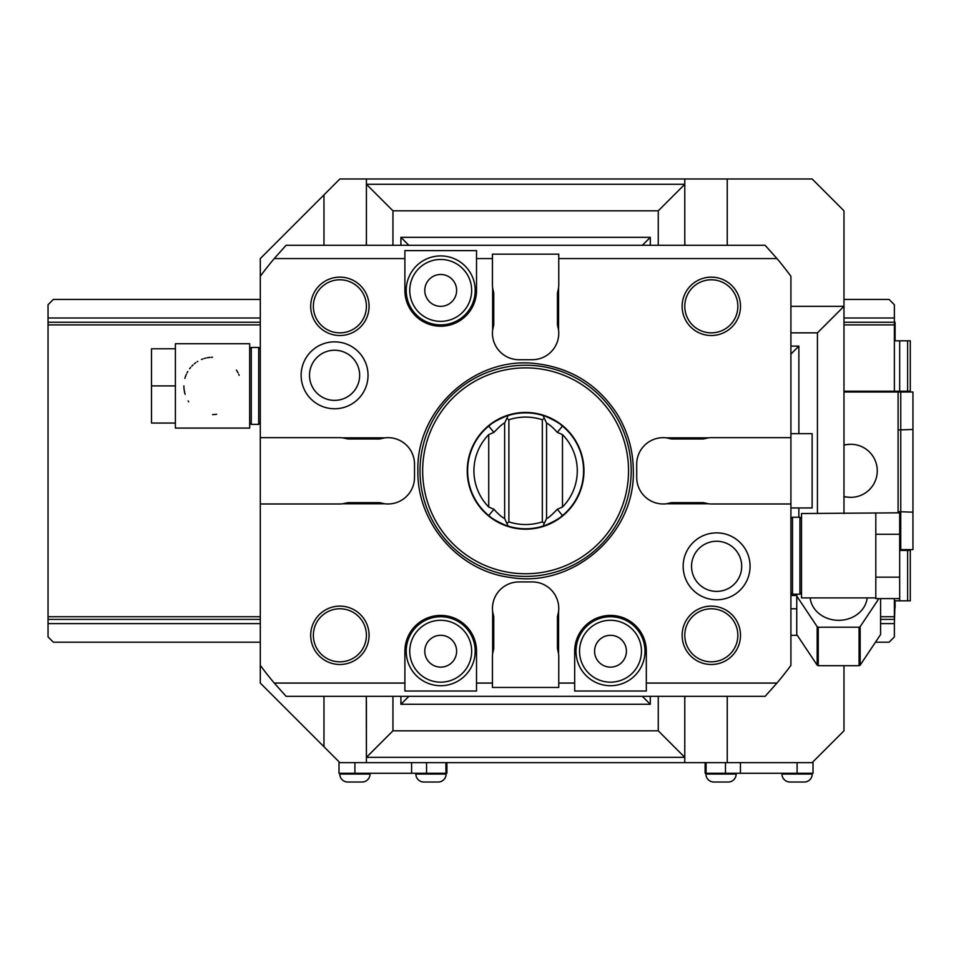 <?xml version="1.0" encoding="UTF-8"?>
<svg xmlns="http://www.w3.org/2000/svg" width="961" height="961" viewBox="0 0 961 961"><rect width="100%" height="100%" fill="white"/><g stroke="black" fill="none" stroke-linecap="round" stroke-linejoin="round"><path stroke-width="1.44" d="M493.413 326.043A26.536 26.536 0 0 1 493.762 324.902L492.633 330.019L492.633 287.94A26.536 26.536 0 0 1 492.44 284.78L492.44 258.569L476.524 258.569L476.524 290.402A35.821 35.821 0 0 1 440.703 326.223A35.821 35.821 0 0 1 404.893 290.402L404.893 258.569L274.245 258.569L286.078 245.307L765.124 245.307L776.956 258.569A328.986 328.986 0 0 1 790.903 276.287L790.903 665.348A328.986 328.986 0 0 1 776.956 683.067L765.124 696.329L286.078 696.329L274.245 683.067A328.986 328.986 0 0 1 260.299 665.348L260.299 683.067L323.965 746.733L323.965 696.329M323.965 245.307L323.965 194.903L260.299 258.569L260.299 437.651L339.557 437.651A26.536 26.536 0 0 1 342.729 437.844L384.808 437.844A26.536 26.536 0 0 0 382.01 438.336M260.299 665.348L260.299 437.651M323.965 746.733L339.882 762.65L366.417 762.65L366.297 696.329M366.417 762.65L684.785 762.65L684.785 757.352L366.417 757.352L366.417 701.35M740.426 762.65L740.426 773.269L813.018 773.269L813.018 762.65L684.785 762.65M706.083 762.65L706.083 773.269L705.122 773.269L705.122 762.65M706.083 773.269L740.426 773.269M843.974 665.685L843.974 730.816L812.129 762.65M797.27 635.305L790.903 635.305L797.27 635.305M684.785 701.35L684.905 696.329M366.417 757.352L392.953 730.816L658.261 730.816L684.785 757.352L684.785 696.329M392.953 696.329L392.953 730.816M658.261 245.307L658.261 210.819L392.953 210.819L392.953 245.307M817.439 513.534L817.439 332.854L790.903 332.854M790.903 608.781L796.741 608.781M658.261 730.816L658.261 696.329M642.332 696.329L650.297 704.281L650.297 696.329M408.869 696.329L400.905 704.281L650.297 704.281M790.903 354.08L798.867 346.116L790.903 346.116M642.332 245.307L650.297 237.343L400.905 237.343L400.905 245.307M408.869 245.307L400.905 237.343M574.678 683.067L574.678 651.222A35.821 35.821 0 0 1 610.499 615.412A35.821 35.821 0 0 1 646.321 651.222L646.321 691.019L574.678 691.019L574.678 683.067L558.761 683.067L558.761 656.856A26.536 26.536 0 0 0 558.581 653.696L557.44 648.567L557.44 616.734L558.581 611.616L558.581 653.696A26.536 26.536 0 0 0 558.089 650.897M558.089 614.415A26.536 26.536 0 0 0 532.238 581.922L518.964 581.922A26.536 26.536 0 0 0 492.633 611.616L493.762 616.734L493.762 648.567L492.633 653.696L492.633 611.616A26.536 26.536 0 0 0 493.113 614.415M493.113 650.897A26.536 26.536 0 0 0 492.44 656.856L492.44 683.067L476.524 683.067L476.524 651.222A35.821 35.821 0 0 0 440.703 615.412A35.821 35.821 0 0 0 404.893 651.222L404.893 683.067L274.245 683.067M260.299 503.984L339.557 503.984A26.536 26.536 0 0 0 345.528 503.3M382.01 503.3A26.536 26.536 0 0 0 384.808 503.792L342.729 503.792L347.846 502.651A26.536 26.536 0 0 1 346.693 502.999M380.832 502.999A26.536 26.536 0 0 1 379.679 502.651L384.808 503.792A26.536 26.536 0 0 0 414.503 477.449L414.503 464.187A26.536 26.536 0 0 0 384.808 437.844L379.679 438.985A26.536 26.536 0 0 1 380.832 438.624M274.245 258.569A328.986 328.986 0 0 0 260.299 276.287M493.113 327.22A26.536 26.536 0 0 0 518.964 359.714L532.238 359.714A26.536 26.536 0 0 0 558.581 330.019L557.44 324.902L557.44 293.057L558.581 287.94L558.581 330.019A26.536 26.536 0 0 0 558.089 327.22M558.089 290.739A26.536 26.536 0 0 0 558.761 284.78L558.761 254.172L492.44 254.172L492.44 258.569M776.956 258.569L558.761 258.569M790.903 437.651L711.645 437.651A26.536 26.536 0 0 0 705.674 438.336M669.204 438.336A26.536 26.536 0 0 0 666.393 437.844L708.485 437.844L703.356 438.985A26.536 26.536 0 0 1 704.509 438.624M670.37 438.624A26.536 26.536 0 0 1 671.523 438.985L666.393 437.844A26.536 26.536 0 0 0 636.711 464.187L636.711 477.449A26.536 26.536 0 0 0 669.204 503.3M705.674 503.3A26.536 26.536 0 0 0 708.485 503.792L666.393 503.792L671.523 502.651A26.536 26.536 0 0 1 670.37 502.999M704.509 502.999A26.536 26.536 0 0 1 703.356 502.651L708.485 503.792A26.536 26.536 0 0 0 711.645 503.984L790.903 503.984M776.956 683.067L646.321 683.067M711.32 335.509A29.178 29.178 0 0 0 740.499 306.331A29.178 29.178 0 0 0 711.32 277.14A29.178 29.178 0 0 0 682.13 306.331A29.178 29.178 0 0 0 711.32 335.509M339.882 335.509A29.178 29.178 0 0 0 369.072 306.331A29.178 29.178 0 0 0 339.882 277.14A29.178 29.178 0 0 0 310.703 306.331A29.178 29.178 0 0 0 339.882 335.509M339.882 664.495A29.178 29.178 0 0 0 369.072 635.305A29.178 29.178 0 0 0 339.882 606.127A29.178 29.178 0 0 0 310.703 635.305A29.178 29.178 0 0 0 339.882 664.495M711.32 664.495A29.178 29.178 0 0 0 740.499 635.305A29.178 29.178 0 0 0 711.32 606.127A29.178 29.178 0 0 0 682.13 635.305A29.178 29.178 0 0 0 711.32 664.495M368.039 375.307A33.455 33.455 0 0 1 334.584 408.761A33.455 33.455 0 0 1 301.129 375.307A33.455 33.455 0 0 1 334.584 341.852A33.455 33.455 0 0 1 368.039 375.307M750.073 566.329A33.455 33.455 0 0 1 716.618 599.784A33.455 33.455 0 0 1 683.163 566.329A33.455 33.455 0 0 1 716.618 532.875A33.455 33.455 0 0 1 750.073 566.329M404.893 683.067L404.893 691.019L476.524 691.019L476.524 683.067M492.44 683.067L492.44 687.463L558.761 687.463L558.761 683.067M644.987 651.222A34.488 34.488 0 0 1 610.499 685.71A34.488 34.488 0 0 1 576.011 651.222A34.488 34.488 0 0 1 610.499 616.734A34.488 34.488 0 0 1 644.987 651.222A34.488 34.488 0 0 0 610.499 616.734A34.488 34.488 0 0 0 576.011 651.222A34.488 34.488 0 0 0 610.499 685.71A34.488 34.488 0 0 0 644.987 651.222A34.488 34.488 0 0 0 610.499 616.734A34.488 34.488 0 0 0 576.011 651.222A34.488 34.488 0 0 0 610.499 685.71A34.488 34.488 0 0 0 644.987 651.222M626.416 651.222A15.917 15.917 0 0 0 610.499 635.305A15.917 15.917 0 0 0 594.583 651.222A15.917 15.917 0 0 0 610.499 667.138A15.917 15.917 0 0 0 626.416 651.222M475.19 651.222A34.488 34.488 0 0 1 440.703 685.71A34.488 34.488 0 0 1 406.215 651.222A34.488 34.488 0 0 1 440.703 616.734A34.488 34.488 0 0 1 475.19 651.222A34.488 34.488 0 0 0 440.703 616.734A34.488 34.488 0 0 0 406.215 651.222A34.488 34.488 0 0 0 440.703 685.71A34.488 34.488 0 0 0 475.19 651.222A34.488 34.488 0 0 0 440.703 616.734A34.488 34.488 0 0 0 406.215 651.222A34.488 34.488 0 0 0 440.703 685.71A34.488 34.488 0 0 0 475.19 651.222M456.619 651.222A15.917 15.917 0 0 0 440.703 635.305A15.917 15.917 0 0 0 424.786 651.222A15.917 15.917 0 0 0 440.703 667.138A15.917 15.917 0 0 0 456.619 651.222M493.762 648.567A26.536 26.536 0 0 0 493.413 649.72M493.413 615.581A26.536 26.536 0 0 0 493.762 616.734M557.44 616.734A26.536 26.536 0 0 0 557.788 615.581M557.788 649.72A26.536 26.536 0 0 0 557.44 648.567M345.528 438.336A26.536 26.536 0 0 0 342.729 437.844L347.846 438.985A26.536 26.536 0 0 0 346.693 438.624M347.846 438.985L379.679 438.985M379.679 502.651L347.846 502.651M476.524 258.569L476.524 250.617L404.893 250.617L404.893 258.569M475.19 290.402A34.488 34.488 0 0 1 440.703 324.902A34.488 34.488 0 0 1 406.215 290.402A34.488 34.488 0 0 1 440.703 255.914A34.488 34.488 0 0 1 475.19 290.402A34.488 34.488 0 0 0 440.703 255.914A34.488 34.488 0 0 0 406.215 290.402A34.488 34.488 0 0 0 440.703 324.902A34.488 34.488 0 0 0 475.19 290.402A34.488 34.488 0 0 0 440.703 255.914A34.488 34.488 0 0 0 406.215 290.402A34.488 34.488 0 0 0 440.703 324.902A34.488 34.488 0 0 0 475.19 290.402M456.619 290.402A15.917 15.917 0 0 0 440.703 274.486A15.917 15.917 0 0 0 424.786 290.402A15.917 15.917 0 0 0 440.703 306.331A15.917 15.917 0 0 0 456.619 290.402M557.44 293.057A26.536 26.536 0 0 0 557.788 291.916M557.788 326.043A26.536 26.536 0 0 0 557.44 324.902M493.113 290.739A26.536 26.536 0 0 1 492.633 287.94L493.762 293.057L493.762 324.902M493.413 291.916A26.536 26.536 0 0 0 493.762 293.057M703.356 502.651L671.523 502.651M671.523 438.985L703.356 438.985M420.005 470.818A105.59 105.59 0 0 0 525.607 576.408A105.59 105.59 0 0 0 631.197 470.818A105.59 105.59 0 0 0 525.607 365.228A105.59 105.59 0 0 0 420.005 470.818M628.542 470.818A102.935 102.935 0 0 0 525.607 367.883A102.935 102.935 0 0 0 422.66 470.818A102.935 102.935 0 0 0 525.607 573.753A102.935 102.935 0 0 0 628.542 470.818M583.964 470.818A58.369 58.369 0 0 0 525.607 412.449A58.369 58.369 0 0 0 467.238 470.818A58.369 58.369 0 0 0 525.607 529.187A58.369 58.369 0 0 0 583.964 470.818M561.861 425.579A57.972 57.972 0 0 0 560.587 424.594M557.824 422.624A57.972 57.972 0 0 0 555.206 420.978M554.785 420.726A57.972 57.972 0 0 0 553.62 420.065M553.164 419.825A57.972 57.972 0 0 0 552.479 419.452M550.353 418.395A57.972 57.972 0 0 0 549.368 417.939M546.761 416.846A57.972 57.972 0 0 0 545.355 416.317M543.325 415.62A57.972 57.972 0 0 0 507.876 415.62M505.846 416.317A57.972 57.972 0 0 0 504.441 416.846M501.846 417.939A57.972 57.972 0 0 0 500.861 418.395M498.747 419.44A57.972 57.972 0 0 0 498.026 419.825M497.594 420.065A57.972 57.972 0 0 0 496.429 420.726M496.008 420.966A57.972 57.972 0 0 0 493.377 422.624M490.627 424.582A57.972 57.972 0 0 0 489.353 425.579M561.861 516.045A57.972 57.972 0 0 1 560.575 517.042M557.824 519.012A57.972 57.972 0 0 1 555.194 520.658M554.773 520.91A57.972 57.972 0 0 1 553.608 521.571M553.176 521.811A57.972 57.972 0 0 1 552.467 522.183M550.341 523.24A57.972 57.972 0 0 1 549.356 523.697M546.761 524.79A57.972 57.972 0 0 1 545.355 525.319M543.325 526.003A57.972 57.972 0 0 1 507.876 526.003M505.846 525.319A57.972 57.972 0 0 1 504.441 524.79M501.834 523.685A57.972 57.972 0 0 1 500.849 523.24M498.735 522.183A57.972 57.972 0 0 1 498.038 521.811M497.582 521.571A57.972 57.972 0 0 1 496.417 520.91M496.008 520.658A57.972 57.972 0 0 1 493.377 519M490.627 517.042A57.972 57.972 0 0 1 489.341 516.045M546.557 423.056L546.557 518.568C548.214 518.159 551.794 515.06 557.296 509.246L562.485 515.54C557.632 520.694 539.782 527.805 543.049 526.099A57.972 57.972 0 0 1 508.153 526.099C511.42 527.805 493.558 520.682 488.729 515.54A57.972 57.972 0 0 1 488.729 426.083C493.57 420.942 511.42 413.831 508.153 415.536A57.972 57.972 0 0 1 543.049 415.536C539.782 413.819 557.644 420.954 562.485 426.083L557.296 432.378C553.188 427.717 549.62 424.606 546.557 423.056L544.346 418.311L542.316 419.753A53.72 53.72 0 0 0 508.886 419.753L508.886 521.871A53.72 53.72 0 0 0 542.316 521.871L542.316 419.753M562.485 515.54A57.972 57.972 0 0 0 562.485 426.083M543.494 416.485L543.926 417.41M507.276 417.41L507.708 416.485M488.729 426.083L493.918 432.378C499.42 426.576 502.987 423.465 504.645 423.056L506.855 418.311L508.886 419.753M546.557 518.568L544.346 523.325L542.316 521.871M557.296 509.246L562.485 507.024A51.678 51.678 0 0 0 562.485 434.612L557.296 432.378M543.926 524.225L543.494 525.15M507.708 525.15L506.855 523.325L508.886 521.871M507.276 524.225L504.645 518.568C501.594 517.03 498.014 513.919 493.918 509.246L488.729 515.54M493.918 432.378L488.729 434.612A51.678 51.678 0 0 0 488.729 507.024L493.918 509.246M504.645 423.056L504.645 518.568M737.844 306.331A26.536 26.536 0 0 0 711.32 279.795A26.536 26.536 0 0 0 684.785 306.331A26.536 26.536 0 0 0 711.32 332.854A26.536 26.536 0 0 0 737.844 306.331M366.417 306.331A26.536 26.536 0 0 0 339.882 279.795A26.536 26.536 0 0 0 313.358 306.331A26.536 26.536 0 0 0 339.882 332.854A26.536 26.536 0 0 0 366.417 306.331M366.417 635.305A26.536 26.536 0 0 0 339.882 608.781A26.536 26.536 0 0 0 313.358 635.305A26.536 26.536 0 0 0 339.882 661.841A26.536 26.536 0 0 0 366.417 635.305M737.844 635.305A26.536 26.536 0 0 0 711.32 608.781A26.536 26.536 0 0 0 684.785 635.305A26.536 26.536 0 0 0 711.32 661.841A26.536 26.536 0 0 0 737.844 635.305M359.654 375.307A25.07 25.07 0 0 1 334.584 400.377A25.07 25.07 0 0 1 309.514 375.307A25.07 25.07 0 0 1 334.584 350.236A25.07 25.07 0 0 1 359.654 375.307M741.7 566.329A25.07 25.07 0 0 1 716.618 591.399A25.07 25.07 0 0 1 691.548 566.329A25.07 25.07 0 0 1 716.618 541.259A25.07 25.07 0 0 1 741.7 566.329M323.965 194.903L339.882 178.974L727.237 178.974L727.237 245.307M817.439 332.854L843.974 306.331L843.974 210.819L812.129 178.974L727.237 178.974M392.953 210.819L366.417 184.284L366.417 178.974M658.261 210.819L684.785 184.284L684.785 245.307L684.785 184.284L366.417 184.284L366.417 245.307M366.417 240.286L366.297 245.307M684.785 184.284L684.785 178.974M684.905 245.307L684.785 240.286M843.974 513.534L843.974 306.331L790.903 306.331M339.882 762.65L338.993 762.65L338.993 773.269L446.901 773.269L446.901 762.65M446.108 773.269L446.108 774.061L415.861 774.061L415.861 773.269M415.861 774.061A7.964 7.964 0 0 0 423.813 782.026L438.144 782.026A7.964 7.964 0 0 0 446.108 774.061M370.045 773.269L370.045 774.061L339.798 774.061L339.798 773.269M339.798 774.061A7.964 7.964 0 0 0 347.75 782.026L362.081 782.026A7.964 7.964 0 0 0 370.045 774.061M736.162 773.269L736.162 774.061L705.915 774.061L705.915 773.269M705.915 774.061A7.964 7.964 0 0 0 713.879 782.026L728.198 782.026A7.964 7.964 0 0 0 736.162 774.061M812.225 773.269L812.225 774.061L781.978 774.061L781.978 773.269M781.978 774.061A7.964 7.964 0 0 0 789.942 782.026L804.273 782.026A7.964 7.964 0 0 0 812.225 774.061M880.588 623.629L894.379 623.629L894.379 636.903L889.069 642.2L875.459 642.2M260.299 642.2L53.36 642.2L48.05 636.903L48.05 304.733L53.36 299.424L260.299 299.424M260.299 623.629L48.05 623.629M907.64 600.817L907.64 550.413L910.295 550.413L910.295 600.817L895.087 600.817L894.379 623.629M880.588 616.734L894.379 616.734L894.379 619.389L880.588 619.389M894.379 616.734L894.379 598.607M898.091 512.826L898.091 392.016L912.95 392.016L912.95 549.608L899.688 549.608M898.091 392.016L843.974 392.016M843.974 445.171A26.536 26.512 90 0 1 850.761 444.282L843.974 444.823M843.974 496.813L850.761 497.342A26.536 26.512 90 0 1 843.974 496.465M912.95 429.459L898.091 429.975M912.95 512.177L898.091 511.66M843.974 391.223L894.379 391.223L894.379 392.016M899.688 391.223L899.688 340.819L910.295 340.819L910.295 391.223L894.379 391.223L894.379 304.733L889.069 299.424L843.974 299.424M48.05 616.734L260.299 616.734M48.05 324.902L260.299 324.902M843.974 324.902L894.379 324.902M907.64 340.819L907.64 391.223M899.688 340.819L895.087 340.819L895.087 322.247L843.974 322.247M894.379 317.995L843.974 317.995M260.299 317.995L48.05 317.995M48.05 322.247L260.299 322.247M895.087 333.923L895.087 338.164M907.64 550.413L899.688 550.413M895.087 607.712L895.087 603.472M48.05 619.389L260.299 619.389M850.761 444.282A26.536 26.512 -90 0 1 877.273 470.818A26.536 26.512 -90 0 1 850.761 497.342M260.299 349.035L258.701 347.45L258.701 424.39L260.299 422.792M258.701 347.45L251.277 347.45L251.277 424.39L249.68 422.792M258.701 424.39L251.277 424.39M251.277 347.45L249.68 349.035M175.395 385.914L175.395 428.101L249.68 428.101L249.68 343.738L175.395 343.738L175.395 348.771L151.514 348.771L151.514 385.914L175.395 385.914L175.395 348.771M236.442 370.105A28.65 28.65 0 0 1 236.947 370.91M237.295 371.487A28.65 28.65 0 0 1 238.064 372.892M238.736 374.322A28.65 28.65 0 0 1 239.157 375.307M216.645 414.275A28.65 28.65 0 0 1 212.537 414.575M212.537 357.264A28.65 28.65 0 0 0 211.204 357.3M209.858 357.396A28.65 28.65 0 0 0 208.501 357.552M208.369 357.576A28.65 28.65 0 0 0 207.132 357.78M205.75 358.081A28.65 28.65 0 0 0 204.345 358.465M202.915 358.933A28.65 28.65 0 0 0 201.474 359.486M197.762 361.372A28.65 28.65 0 0 0 197.113 361.768M195.696 362.729A28.65 28.65 0 0 0 194.338 363.787M193.029 364.928A28.65 28.65 0 0 0 191.804 366.141M190.662 367.414A28.65 28.65 0 0 0 189.605 368.736M187.791 371.487A28.65 28.65 0 0 0 187.023 372.892M186.338 374.322A28.65 28.65 0 0 0 185.869 375.439M185.749 375.751A28.65 28.65 0 0 0 185.245 377.192M185.149 377.505A28.65 28.65 0 0 0 184.908 378.346M183.887 385.914A28.65 28.65 0 0 0 185.149 394.322M188.128 400.929A28.65 28.65 0 0 0 188.644 401.734M175.395 423.056L151.514 423.056L151.514 385.914M790.903 518.832L792.501 517.246L792.501 594.186L790.903 592.589M801.522 592.589L799.924 594.186L799.924 517.246L792.501 517.246M875.807 513.546L875.807 534.268L899.688 534.268L899.688 512.826L801.522 513.534L801.522 597.898L875.807 597.898M875.807 577.885L875.807 598.607L899.688 598.607L899.688 577.165L875.807 577.165L875.807 577.885M875.807 534.268L875.807 577.165M867.182 597.898A28.65 24.818 0 0 1 838.665 620.325A28.65 24.818 180 0 1 810.147 597.898M899.688 534.268L899.688 577.165M790.903 595.508L796.741 595.508A41.924 36.302 180 0 0 796.753 596.06L817.162 626.668A41.924 36.302 180 0 0 818.255 627.221L859.074 627.221A41.924 36.302 0 0 0 860.167 626.668L878.883 598.607M796.753 596.06L796.753 634.524A41.924 36.302 180 0 1 796.741 633.984L796.741 595.508A41.924 36.302 180 0 1 796.753 594.967L797.27 594.186M818.255 627.221L818.255 665.685L859.074 665.685A41.924 36.302 0 0 0 860.167 665.144L880.576 634.524A41.924 36.302 0 0 0 880.588 633.984L880.588 598.607L880.576 634.524M859.074 627.221L859.074 665.685M796.753 634.524L817.162 665.144A41.924 36.302 180 0 0 818.255 665.685M860.167 626.668L860.167 665.144M817.162 626.668L817.162 665.144M790.903 507.961L812.129 507.961L812.129 433.675L790.903 433.675M725.471 762.65L725.471 773.269M797.101 762.65L797.101 773.269M727.237 696.329L727.237 762.65M400.905 696.329L400.905 704.281M798.867 517.246L798.867 507.961M798.867 433.675L798.867 346.116M650.297 245.307L650.297 237.343M641.455 651.222A30.956 30.956 0 0 0 610.499 620.277A30.956 30.956 0 0 0 579.543 651.222A30.956 30.956 0 0 0 610.499 682.178A30.956 30.956 0 0 0 641.455 651.222M471.659 651.222A30.956 30.956 0 0 0 440.703 620.277A30.956 30.956 0 0 0 409.746 651.222A30.956 30.956 0 0 0 440.703 682.178A30.956 30.956 0 0 0 471.659 651.222M471.659 290.402A30.956 30.956 0 0 0 440.703 259.458A30.956 30.956 0 0 0 409.746 290.402A30.956 30.956 0 0 0 440.703 321.358A30.956 30.956 0 0 0 471.659 290.402M562.485 507.024L562.485 434.612M488.729 434.612L488.729 507.024M354.921 762.65L354.921 773.269M411.596 762.65L411.596 773.269M426.552 762.65L426.552 773.269M445.94 762.65L445.94 773.269M900.745 392.016L900.745 549.608M899.688 600.817L899.688 598.607M633.311 470.818C635.293 534.04 572.732 588.324 510.423 577.453C458.733 571.182 416.822 522.88 417.891 470.818C416.089 409.494 474.866 356.014 535.733 363.582C570.305 367.631 597.249 384.136 616.554 413.098C627.605 430.744 633.203 449.988 633.311 470.818M799.924 594.186L792.501 594.186M801.522 518.832L799.924 517.246"/></g></svg>
